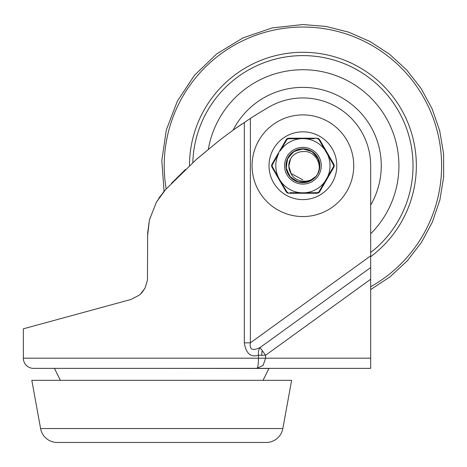 <?xml version="1.0" encoding="UTF-8"?>
<svg xmlns="http://www.w3.org/2000/svg" width="467" height="467" viewBox="0 0 467 467"><rect width="100%" height="100%" fill="white"/><g stroke="black" fill="none" stroke-linecap="round" stroke-linejoin="round"><path stroke-width="0.7" d="M244.317 122.407L244.317 342.842C245.951 353.461 250.668 357.594 258.479 355.247L258.479 358.189C258.339 364.564 257.825 367.955 256.938 368.352L370.681 368.352L370.681 165.727A67.773 67.773 0 0 0 269.021 107.036A443.16 443.16 0 0 0 250.382 118.42L234.236 129.347L220.459 139.522L196.315 159.486L165.68 189.468L156.416 202.118L149.417 219.963L147.654 232.87L147.461 280.147L145.021 288.157L141.787 292.803L139.458 295.045L130.953 299.475L23.35 328.821L23.35 358.189A10.163 10.163 0 0 0 33.513 368.352L66.542 368.352M256.891 368.352L263.131 365.375L265.589 358.189L265.589 355.247L260.031 347.565C252.53 351.131 249.314 349.555 250.382 342.842L250.382 118.42M256.938 368.352L33.513 368.352M147.461 280.147L145.009 288.18L140.141 294.449M370.681 289.593L390.108 276.773L407.171 260.936L421.397 242.507L432.401 221.994L439.891 199.952L443.65 176.981L443.586 153.701L439.698 130.754L432.092 108.753L420.977 88.298L406.646 69.951L389.501 54.207L369.998 41.499L348.674 32.159L326.106 26.456L302.908 24.535L272.22 27.915L242.998 37.88L216.641 53.956L194.406 75.38L177.367 101.123L166.322 129.954L161.815 160.502L164.051 191.295L156.445 202.077L149.434 219.875L147.595 235.555M161.716 368.352L269.021 368.469L161.716 368.352M263.044 380.336L269.021 368.352L54.411 368.352L60.389 380.336M244.317 342.842L250.382 342.842L370.681 255.846M302.908 131.84A33.887 33.887 0 0 1 336.795 165.727A33.887 33.887 0 0 1 302.908 199.613A33.887 33.887 0 0 1 269.021 165.727A33.887 33.887 0 0 1 302.908 131.84M171.407 183.408L185.44 169.474M197.325 158.593L220.669 139.364M235.823 128.227L241.999 123.965M158.833 198.183L165.68 189.468M370.681 279.243L265.589 355.247L258.479 355.247A10.163 6.993 75.7 0 1 260.031 347.565L370.681 267.544M31.82 380.336L40.588 428.548A16.94 16.94 0 0 0 57.254 442.465L266.178 442.465A16.94 16.94 0 0 0 282.844 428.548L291.612 380.336L31.82 380.336M302.908 55.602A110.13 110.13 0 0 0 192.824 162.621A110.13 110.13 0 0 1 407.043 129.89A110.13 110.13 0 0 1 370.681 252.536A110.13 110.13 0 0 0 302.908 55.602M370.681 205.066A78.363 78.363 0 0 0 302.908 87.37A78.363 78.363 0 0 0 233.08 130.165M370.681 233.733A96.009 96.009 0 0 0 302.908 69.717A96.009 96.009 0 0 0 208.335 149.189M302.937 151.612A14.121 14.121 0 0 0 290.667 172.761C294.724 183.111 311.291 184.354 317.56 174.232C323.17 163.666 314.075 150.105 302.937 151.612M290.509 158.973L288.851 166.351L291.157 173.561L302.879 179.848L291.157 173.561L288.851 166.351L290.509 158.973L288.851 166.351L291.157 173.561L302.879 179.848L291.157 173.561L288.851 166.351L290.509 158.973L288.851 166.351L291.157 173.561L302.879 179.848L291.157 173.561L288.851 166.351L290.509 158.973L288.851 166.351L291.157 173.561L302.879 179.848L291.157 173.561L288.851 166.351L290.509 158.973L288.851 166.351L291.157 173.561L302.879 179.848M288.787 165.697A14.121 14.121 0 0 1 290.421 159.136M302.949 148.786L293.772 151.46L287.509 158.669L286.137 168.126L290.1 176.818L298.133 181.984L307.683 181.984L315.715 176.818L317.537 174.267L315.733 176.8L307.712 181.978L298.162 181.996L290.124 176.847L286.143 168.167L287.485 158.716L293.725 151.489L302.885 148.786L312.049 151.466L318.313 158.675L319.679 168.126L317.583 174.191L319.685 168.114L318.307 158.669L312.049 151.46L302.885 148.786L293.731 151.483L287.491 158.704L286.137 168.149L290.106 176.83L298.139 181.984L307.677 181.984L315.704 176.83L317.537 174.273L315.645 176.9L307.59 182.013L298.057 181.961L290.054 176.765L286.131 168.079L287.52 158.64L293.79 151.448L302.949 148.786L312.096 151.489L318.331 158.71L319.679 168.155L317.583 174.191L319.661 168.254L318.371 158.803L312.184 151.553L303.06 148.786L293.889 151.384L287.573 158.529L286.113 167.951L289.972 176.666L297.923 181.92L307.455 182.048L315.546 177.011L317.537 174.273L315.412 177.156L307.268 182.101L297.742 181.867L289.849 176.526L286.09 167.77L287.649 158.371L294.035 151.296L303.223 148.786L312.318 151.641L318.436 158.949L319.638 168.406L317.583 174.185L319.603 168.605L318.517 159.136L312.493 151.757L303.439 148.792L294.216 151.185L287.742 158.173L286.061 167.548L289.703 176.345L297.52 181.791L307.035 182.159L315.248 177.337L317.531 174.279L315.05 177.542L306.761 182.229L297.257 181.704L289.534 176.129L286.038 167.279L287.865 157.934L294.443 151.051L303.696 148.804L312.703 151.903L318.611 159.37L319.562 168.844L317.583 174.185L319.504 169.13L318.722 159.644L312.546 151.793L303.101 148.786L293.655 151.536L287.357 159.002L286.213 168.622L290.474 177.238L298.699 182.142L308.267 181.803L316.124 176.333L317.542 174.261M317.578 174.203L319.761 167.478L318.021 158.068L311.46 151.104L302.172 148.804L293.124 151.898L287.193 159.405L286.271 168.92L290.649 177.425L298.933 182.2L308.483 181.727L316.258 176.164L317.56 174.232M315.295 193.268L318.576 192.889L319.609 191.855L333.882 167.157L334.261 165.744L333.887 164.331L319.632 139.615A1.413 0.56 150 0 0 318.903 139.51L317.642 138.781A1.413 0.56 -90 0 0 317.186 138.203L288.653 138.191L287.24 138.565L286.207 139.598L271.934 164.302L271.555 165.715L271.934 167.128L286.183 191.844L287.217 192.877L288.629 193.256L317.163 193.268A1.413 0.56 -90 0 0 317.618 192.684L304.42 192.795A27.109 27.109 0 0 0 325.581 180.589L327.104 177.956A27.109 27.109 0 0 0 327.116 153.52L325.592 150.888A27.109 27.109 0 0 0 304.443 138.664L314.414 138.74M312.96 138.722L308.296 138.681M320.093 140.421L318.599 138.582L315.318 138.203M290.497 193.256L288.629 193.256A1.413 0.56 -90 0 1 288.174 192.673L286.913 191.943L280.223 180.566A27.109 27.109 0 0 0 301.373 192.795L303.661 192.824M285.967 165.721A16.94 16.94 0 0 1 302.914 148.786A16.94 16.94 0 0 1 319.848 165.738A16.94 16.94 0 0 1 302.902 182.673A16.94 16.94 0 0 1 285.967 165.721M321.261 165.738A18.353 18.353 0 0 0 302.914 147.374A18.353 18.353 0 0 0 284.555 165.721A18.353 18.353 0 0 0 302.902 184.086A18.353 18.353 0 0 0 321.261 165.738M280.223 180.566L278.7 177.933L280.223 180.566M304.42 192.795L289.989 192.696M333.42 167.957L333.882 167.157A1.413 0.56 -150 0 0 333.607 166.468L318.879 191.96L317.618 192.684L314.402 192.725M318.903 139.51L333.607 165.014L333.607 166.468M301.822 138.641L304.443 138.664M301.402 138.664A27.109 27.109 0 0 0 280.235 150.87L286.936 139.499L288.203 138.769L301.402 138.664M278.711 153.503A27.109 27.109 0 0 0 278.7 177.933L272.208 166.445L272.208 164.985L278.711 153.503M290.527 138.191L288.653 138.191A1.413 0.56 90 0 0 288.203 138.769M285.746 140.404L286.207 139.598A1.413 0.56 30 0 1 286.936 139.499M272.395 163.497L271.934 164.302A1.413 0.56 30 0 0 272.208 164.985L272.208 164.985M272.395 167.933L271.934 167.128A1.413 0.56 -30 0 1 272.208 166.445M286.183 191.844A1.413 0.56 -30 0 0 286.913 191.943M320.07 191.05L319.609 191.855A1.413 0.56 -150 0 1 318.879 191.96M333.42 163.526L333.887 164.331A1.413 0.56 150 0 1 333.607 165.014M273.382 169.644L272.886 168.785M282.214 146.51L282.728 145.622M290.019 138.746L288.787 138.763M327.431 154.075L327.116 153.52M325.26 181.138L325.581 180.589M308.267 192.778L312.937 192.743M278.385 177.384L278.7 177.933M280.556 150.321L280.235 150.87M370.681 358.189L23.35 358.189M261.748 355.247A10.163 3.841 90 0 1 262.185 350.542M302.908 216.56A50.827 50.827 0 0 0 353.735 165.727A50.827 50.827 0 0 0 302.908 114.9A50.827 50.827 0 0 0 252.081 165.727A50.827 50.827 0 0 0 302.908 216.56M282.844 428.548L40.588 428.548M370.681 256.692A113.434 113.434 0 0 0 302.908 52.292A113.434 113.434 0 0 0 189.474 165.692M370.681 286.738A138.693 138.693 0 0 0 302.908 27.033A138.693 138.693 0 0 0 166.17 188.937"/></g></svg>
